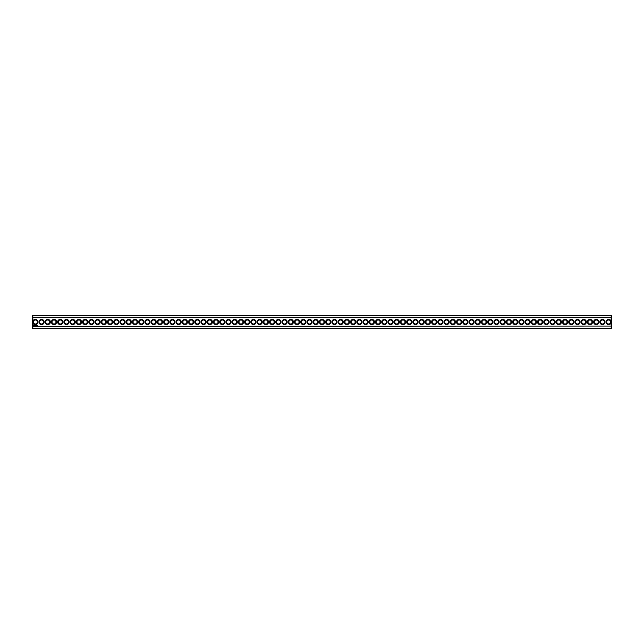 <?xml version="1.0" encoding="UTF-8"?>
<svg xmlns="http://www.w3.org/2000/svg" width="644" height="644" viewBox="0 0 644 644"><rect width="100%" height="100%" fill="white"/><g stroke="black" fill="none" stroke-linecap="round" stroke-linejoin="round"><path stroke-width="0.97" d="M611.204 328.585L611.8 327.981L611.8 326.065L32.796 326.299L32.796 328.585L611.204 328.585L611.204 321.38A2.592 2.592 0 0 0 607.212 319.867A2.592 2.592 0 0 0 607.212 324.133A2.592 2.592 0 0 0 611.204 322.62M32.796 328.585L32.2 327.981L32.2 326.065L32.796 326.299L32.796 322.62A2.592 2.592 0 0 0 37.907 322A2.592 2.592 0 0 0 32.796 321.38L32.796 317.701L611.204 317.701L611.8 317.935L611.8 326.065M611.204 321.38L611.204 315.415L32.796 315.415L32.796 317.701L32.2 317.935L32.2 326.065M605.046 322A2.592 2.592 0 0 0 601.158 319.754A2.592 2.592 0 0 0 601.158 324.246A2.592 2.592 0 0 0 605.046 322M598.815 322A2.592 2.592 0 0 0 594.919 319.754A2.592 2.592 0 0 0 594.919 324.246A2.592 2.592 0 0 0 598.815 322M592.577 322A2.592 2.592 0 0 0 588.688 319.754A2.592 2.592 0 0 0 588.688 324.246A2.592 2.592 0 0 0 592.577 322M586.346 322A2.592 2.592 0 0 0 582.458 319.754A2.592 2.592 0 0 0 582.458 324.246A2.592 2.592 0 0 0 586.346 322M580.115 322A2.592 2.592 0 0 0 576.227 319.754A2.592 2.592 0 0 0 576.227 324.246A2.592 2.592 0 0 0 580.115 322M573.885 322A2.592 2.592 0 0 0 569.996 319.754A2.592 2.592 0 0 0 569.996 324.246A2.592 2.592 0 0 0 573.885 322M567.654 322A2.592 2.592 0 0 0 563.766 319.754A2.592 2.592 0 0 0 563.766 324.246A2.592 2.592 0 0 0 567.654 322M561.415 322A2.592 2.592 0 0 0 557.527 319.754A2.592 2.592 0 0 0 557.527 324.246A2.592 2.592 0 0 0 561.415 322M555.184 322A2.592 2.592 0 0 0 551.296 319.754A2.592 2.592 0 0 0 551.296 324.246A2.592 2.592 0 0 0 555.184 322M548.954 322A2.592 2.592 0 0 0 545.066 319.754A2.592 2.592 0 0 0 545.066 324.246A2.592 2.592 0 0 0 548.954 322M542.723 322A2.592 2.592 0 0 0 538.835 319.754A2.592 2.592 0 0 0 538.835 324.246A2.592 2.592 0 0 0 542.723 322M536.492 322A2.592 2.592 0 0 0 532.604 319.754A2.592 2.592 0 0 0 532.604 324.246A2.592 2.592 0 0 0 536.492 322M530.254 322A2.592 2.592 0 0 0 526.365 319.754A2.592 2.592 0 0 0 526.365 324.246A2.592 2.592 0 0 0 530.254 322M524.023 322A2.592 2.592 0 0 0 520.135 319.754A2.592 2.592 0 0 0 520.135 324.246A2.592 2.592 0 0 0 524.023 322M517.792 322A2.592 2.592 0 0 0 513.904 319.754A2.592 2.592 0 0 0 513.904 324.246A2.592 2.592 0 0 0 517.792 322M511.561 322A2.592 2.592 0 0 0 507.673 319.754A2.592 2.592 0 0 0 507.673 324.246A2.592 2.592 0 0 0 511.561 322M505.331 322A2.592 2.592 0 0 0 501.443 319.754A2.592 2.592 0 0 0 501.443 324.246A2.592 2.592 0 0 0 505.331 322M499.092 322A2.592 2.592 0 0 0 495.204 319.754A2.592 2.592 0 0 0 495.204 324.246A2.592 2.592 0 0 0 499.092 322M492.861 322A2.592 2.592 0 0 0 488.973 319.754A2.592 2.592 0 0 0 488.973 324.246A2.592 2.592 0 0 0 492.861 322M486.631 322A2.592 2.592 0 0 0 482.742 319.754A2.592 2.592 0 0 0 482.742 324.246A2.592 2.592 0 0 0 486.631 322M480.4 322A2.592 2.592 0 0 0 476.512 319.754A2.592 2.592 0 0 0 476.512 324.246A2.592 2.592 0 0 0 480.4 322M474.169 322A2.592 2.592 0 0 0 470.281 319.754A2.592 2.592 0 0 0 470.281 324.246A2.592 2.592 0 0 0 474.169 322M467.938 322A2.592 2.592 0 0 0 464.042 319.754A2.592 2.592 0 0 0 464.042 324.246A2.592 2.592 0 0 0 467.938 322M461.7 322A2.592 2.592 0 0 0 457.812 319.754A2.592 2.592 0 0 0 457.812 324.246A2.592 2.592 0 0 0 461.7 322M455.469 322A2.592 2.592 0 0 0 451.581 319.754A2.592 2.592 0 0 0 451.581 324.246A2.592 2.592 0 0 0 455.469 322M449.238 322A2.592 2.592 0 0 0 445.35 319.754A2.592 2.592 0 0 0 445.35 324.246A2.592 2.592 0 0 0 449.238 322M443.008 322A2.592 2.592 0 0 0 439.119 319.754A2.592 2.592 0 0 0 439.119 324.246A2.592 2.592 0 0 0 443.008 322M436.777 322A2.592 2.592 0 0 0 432.881 319.754A2.592 2.592 0 0 0 432.881 324.246A2.592 2.592 0 0 0 436.777 322M430.538 322A2.592 2.592 0 0 0 426.65 319.754A2.592 2.592 0 0 0 426.65 324.246A2.592 2.592 0 0 0 430.538 322M424.307 322A2.592 2.592 0 0 0 420.419 319.754A2.592 2.592 0 0 0 420.419 324.246A2.592 2.592 0 0 0 424.307 322M418.077 322A2.592 2.592 0 0 0 414.189 319.754A2.592 2.592 0 0 0 414.189 324.246A2.592 2.592 0 0 0 418.077 322M411.846 322A2.592 2.592 0 0 0 407.958 319.754A2.592 2.592 0 0 0 407.958 324.246A2.592 2.592 0 0 0 411.846 322M405.615 322A2.592 2.592 0 0 0 401.719 319.754A2.592 2.592 0 0 0 401.719 324.246A2.592 2.592 0 0 0 405.615 322M399.377 322A2.592 2.592 0 0 0 395.488 319.754A2.592 2.592 0 0 0 395.488 324.246A2.592 2.592 0 0 0 399.377 322M393.146 322A2.592 2.592 0 0 0 389.258 319.754A2.592 2.592 0 0 0 389.258 324.246A2.592 2.592 0 0 0 393.146 322M386.915 322A2.592 2.592 0 0 0 383.027 319.754A2.592 2.592 0 0 0 383.027 324.246A2.592 2.592 0 0 0 386.915 322M380.685 322A2.592 2.592 0 0 0 376.796 319.754A2.592 2.592 0 0 0 376.796 324.246A2.592 2.592 0 0 0 380.685 322M374.454 322A2.592 2.592 0 0 0 370.566 319.754A2.592 2.592 0 0 0 370.566 324.246A2.592 2.592 0 0 0 374.454 322M368.215 322A2.592 2.592 0 0 0 364.327 319.754A2.592 2.592 0 0 0 364.327 324.246A2.592 2.592 0 0 0 368.215 322M361.984 322A2.592 2.592 0 0 0 358.096 319.754A2.592 2.592 0 0 0 358.096 324.246A2.592 2.592 0 0 0 361.984 322M355.754 322A2.592 2.592 0 0 0 351.866 319.754A2.592 2.592 0 0 0 351.866 324.246A2.592 2.592 0 0 0 355.754 322M349.523 322A2.592 2.592 0 0 0 345.635 319.754A2.592 2.592 0 0 0 345.635 324.246A2.592 2.592 0 0 0 349.523 322M343.292 322A2.592 2.592 0 0 0 339.404 319.754A2.592 2.592 0 0 0 339.404 324.246A2.592 2.592 0 0 0 343.292 322M337.053 322A2.592 2.592 0 0 0 333.165 319.754A2.592 2.592 0 0 0 333.165 324.246A2.592 2.592 0 0 0 337.053 322M330.823 322A2.592 2.592 0 0 0 326.935 319.754A2.592 2.592 0 0 0 326.935 324.246A2.592 2.592 0 0 0 330.823 322M324.592 322A2.592 2.592 0 0 0 320.704 319.754A2.592 2.592 0 0 0 320.704 324.246A2.592 2.592 0 0 0 324.592 322M37.457 325.22L37.151 325.767L37.457 325.22M36.805 325.22L36.507 325.767L36.805 325.22M36.966 325.22L36.966 325.767L36.966 325.22M36.289 325.236L35.887 325.767L36.289 325.236M35.412 325.22L35.718 325.767L35.412 325.22M34.905 325.284L35.09 325.767L34.905 325.284M34.422 325.292L34.824 325.695L34.422 325.292M33.52 325.035L33.23 325.671L33.866 325.953L34.156 325.317L33.52 325.035M318.361 322A2.592 2.592 0 0 0 314.473 319.754A2.592 2.592 0 0 0 314.473 324.246A2.592 2.592 0 0 0 318.361 322M312.131 322A2.592 2.592 0 0 0 308.243 319.754A2.592 2.592 0 0 0 308.243 324.246A2.592 2.592 0 0 0 312.131 322M305.892 322A2.592 2.592 0 0 0 302.004 319.754A2.592 2.592 0 0 0 302.004 324.246A2.592 2.592 0 0 0 305.892 322M299.661 322A2.592 2.592 0 0 0 295.773 319.754A2.592 2.592 0 0 0 295.773 324.246A2.592 2.592 0 0 0 299.661 322M293.431 322A2.592 2.592 0 0 0 289.542 319.754A2.592 2.592 0 0 0 289.542 324.246A2.592 2.592 0 0 0 293.431 322M287.2 322A2.592 2.592 0 0 0 283.312 319.754A2.592 2.592 0 0 0 283.312 324.246A2.592 2.592 0 0 0 287.2 322M280.969 322A2.592 2.592 0 0 0 277.081 319.754A2.592 2.592 0 0 0 277.081 324.246A2.592 2.592 0 0 0 280.969 322M274.738 322A2.592 2.592 0 0 0 270.842 319.754A2.592 2.592 0 0 0 270.842 324.246A2.592 2.592 0 0 0 274.738 322M268.5 322A2.592 2.592 0 0 0 264.612 319.754A2.592 2.592 0 0 0 264.612 324.246A2.592 2.592 0 0 0 268.5 322M262.269 322A2.592 2.592 0 0 0 258.381 319.754A2.592 2.592 0 0 0 258.381 324.246A2.592 2.592 0 0 0 262.269 322M256.038 322A2.592 2.592 0 0 0 252.15 319.754A2.592 2.592 0 0 0 252.15 324.246A2.592 2.592 0 0 0 256.038 322M249.808 322A2.592 2.592 0 0 0 245.919 319.754A2.592 2.592 0 0 0 245.919 324.246A2.592 2.592 0 0 0 249.808 322M243.577 322A2.592 2.592 0 0 0 239.681 319.754A2.592 2.592 0 0 0 239.681 324.246A2.592 2.592 0 0 0 243.577 322M237.338 322A2.592 2.592 0 0 0 233.45 319.754A2.592 2.592 0 0 0 233.45 324.246A2.592 2.592 0 0 0 237.338 322M231.107 322A2.592 2.592 0 0 0 227.219 319.754A2.592 2.592 0 0 0 227.219 324.246A2.592 2.592 0 0 0 231.107 322M224.877 322A2.592 2.592 0 0 0 220.989 319.754A2.592 2.592 0 0 0 220.989 324.246A2.592 2.592 0 0 0 224.877 322M218.646 322A2.592 2.592 0 0 0 214.758 319.754A2.592 2.592 0 0 0 214.758 324.246A2.592 2.592 0 0 0 218.646 322M212.415 322A2.592 2.592 0 0 0 208.519 319.754A2.592 2.592 0 0 0 208.519 324.246A2.592 2.592 0 0 0 212.415 322M206.177 322A2.592 2.592 0 0 0 202.288 319.754A2.592 2.592 0 0 0 202.288 324.246A2.592 2.592 0 0 0 206.177 322M199.946 322A2.592 2.592 0 0 0 196.058 319.754A2.592 2.592 0 0 0 196.058 324.246A2.592 2.592 0 0 0 199.946 322M193.715 322A2.592 2.592 0 0 0 189.827 319.754A2.592 2.592 0 0 0 189.827 324.246A2.592 2.592 0 0 0 193.715 322M187.485 322A2.592 2.592 0 0 0 183.596 319.754A2.592 2.592 0 0 0 183.596 324.246A2.592 2.592 0 0 0 187.485 322M181.254 322A2.592 2.592 0 0 0 177.366 319.754A2.592 2.592 0 0 0 177.366 324.246A2.592 2.592 0 0 0 181.254 322M175.015 322A2.592 2.592 0 0 0 171.127 319.754A2.592 2.592 0 0 0 171.127 324.246A2.592 2.592 0 0 0 175.015 322M168.784 322A2.592 2.592 0 0 0 164.896 319.754A2.592 2.592 0 0 0 164.896 324.246A2.592 2.592 0 0 0 168.784 322M162.554 322A2.592 2.592 0 0 0 158.666 319.754A2.592 2.592 0 0 0 158.666 324.246A2.592 2.592 0 0 0 162.554 322M156.323 322A2.592 2.592 0 0 0 152.435 319.754A2.592 2.592 0 0 0 152.435 324.246A2.592 2.592 0 0 0 156.323 322M150.092 322A2.592 2.592 0 0 0 146.204 319.754A2.592 2.592 0 0 0 146.204 324.246A2.592 2.592 0 0 0 150.092 322M143.853 322A2.592 2.592 0 0 0 139.965 319.754A2.592 2.592 0 0 0 139.965 324.246A2.592 2.592 0 0 0 143.853 322M137.623 322A2.592 2.592 0 0 0 133.735 319.754A2.592 2.592 0 0 0 133.735 324.246A2.592 2.592 0 0 0 137.623 322M131.392 322A2.592 2.592 0 0 0 127.504 319.754A2.592 2.592 0 0 0 127.504 324.246A2.592 2.592 0 0 0 131.392 322M125.161 322A2.592 2.592 0 0 0 121.273 319.754A2.592 2.592 0 0 0 121.273 324.246A2.592 2.592 0 0 0 125.161 322M118.931 322A2.592 2.592 0 0 0 115.043 319.754A2.592 2.592 0 0 0 115.043 324.246A2.592 2.592 0 0 0 118.931 322M112.692 322A2.592 2.592 0 0 0 108.804 319.754A2.592 2.592 0 0 0 108.804 324.246A2.592 2.592 0 0 0 112.692 322M106.461 322A2.592 2.592 0 0 0 102.573 319.754A2.592 2.592 0 0 0 102.573 324.246A2.592 2.592 0 0 0 106.461 322M100.231 322A2.592 2.592 0 0 0 96.342 319.754A2.592 2.592 0 0 0 96.342 324.246A2.592 2.592 0 0 0 100.231 322M94 322A2.592 2.592 0 0 0 90.112 319.754A2.592 2.592 0 0 0 90.112 324.246A2.592 2.592 0 0 0 94 322M87.769 322A2.592 2.592 0 0 0 83.881 319.754A2.592 2.592 0 0 0 83.881 324.246A2.592 2.592 0 0 0 87.769 322M81.538 322A2.592 2.592 0 0 0 77.642 319.754A2.592 2.592 0 0 0 77.642 324.246A2.592 2.592 0 0 0 81.538 322M75.3 322A2.592 2.592 0 0 0 71.412 319.754A2.592 2.592 0 0 0 71.412 324.246A2.592 2.592 0 0 0 75.3 322M69.069 322A2.592 2.592 0 0 0 65.181 319.754A2.592 2.592 0 0 0 65.181 324.246A2.592 2.592 0 0 0 69.069 322M62.838 322A2.592 2.592 0 0 0 58.95 319.754A2.592 2.592 0 0 0 58.95 324.246A2.592 2.592 0 0 0 62.838 322M56.608 322A2.592 2.592 0 0 0 52.719 319.754A2.592 2.592 0 0 0 52.719 324.246A2.592 2.592 0 0 0 56.608 322M50.377 322A2.592 2.592 0 0 0 46.481 319.754A2.592 2.592 0 0 0 46.481 324.246A2.592 2.592 0 0 0 50.377 322M44.138 322A2.592 2.592 0 0 0 40.25 319.754A2.592 2.592 0 0 0 40.25 324.246A2.592 2.592 0 0 0 44.138 322M32.796 322.62L32.796 321.38M37.312 322A1.996 1.996 0 0 0 34.317 320.269A1.996 1.996 0 0 0 34.317 323.731A1.996 1.996 0 0 0 37.312 322M610.681 322A1.996 1.996 0 0 0 607.686 320.269A1.996 1.996 0 0 0 607.686 323.731A1.996 1.996 0 0 0 610.681 322M604.442 322A1.996 1.996 0 0 0 601.456 320.269A1.996 1.996 0 0 0 601.456 323.731A1.996 1.996 0 0 0 604.442 322M598.212 322A1.996 1.996 0 0 0 595.225 320.269A1.996 1.996 0 0 0 595.225 323.731A1.996 1.996 0 0 0 598.212 322M591.981 322A1.996 1.996 0 0 0 588.986 320.269A1.996 1.996 0 0 0 588.986 323.731A1.996 1.996 0 0 0 591.981 322M585.75 322A1.996 1.996 0 0 0 582.756 320.269A1.996 1.996 0 0 0 582.756 323.731A1.996 1.996 0 0 0 585.75 322M579.519 322A1.996 1.996 0 0 0 576.525 320.269A1.996 1.996 0 0 0 576.525 323.731A1.996 1.996 0 0 0 579.519 322M573.281 322A1.996 1.996 0 0 0 570.294 320.269A1.996 1.996 0 0 0 570.294 323.731A1.996 1.996 0 0 0 573.281 322M567.05 322A1.996 1.996 0 0 0 564.064 320.269A1.996 1.996 0 0 0 564.064 323.731A1.996 1.996 0 0 0 567.05 322M560.819 322A1.996 1.996 0 0 0 557.825 320.269A1.996 1.996 0 0 0 557.825 323.731A1.996 1.996 0 0 0 560.819 322M554.589 322A1.996 1.996 0 0 0 551.594 320.269A1.996 1.996 0 0 0 551.594 323.731A1.996 1.996 0 0 0 554.589 322M548.358 322A1.996 1.996 0 0 0 545.363 320.269A1.996 1.996 0 0 0 545.363 323.731A1.996 1.996 0 0 0 548.358 322M542.127 322A1.996 1.996 0 0 0 539.133 320.269A1.996 1.996 0 0 0 539.133 323.731A1.996 1.996 0 0 0 542.127 322M535.889 322A1.996 1.996 0 0 0 532.902 320.269A1.996 1.996 0 0 0 532.902 323.731A1.996 1.996 0 0 0 535.889 322M529.658 322A1.996 1.996 0 0 0 526.671 320.269A1.996 1.996 0 0 0 526.671 323.731A1.996 1.996 0 0 0 529.658 322M523.427 322A1.996 1.996 0 0 0 520.433 320.269A1.996 1.996 0 0 0 520.433 323.731A1.996 1.996 0 0 0 523.427 322M517.196 322A1.996 1.996 0 0 0 514.202 320.269A1.996 1.996 0 0 0 514.202 323.731A1.996 1.996 0 0 0 517.196 322M510.966 322A1.996 1.996 0 0 0 507.971 320.269A1.996 1.996 0 0 0 507.971 323.731A1.996 1.996 0 0 0 510.966 322M504.727 322A1.996 1.996 0 0 0 501.74 320.269A1.996 1.996 0 0 0 501.74 323.731A1.996 1.996 0 0 0 504.727 322M498.496 322A1.996 1.996 0 0 0 495.51 320.269A1.996 1.996 0 0 0 495.51 323.731A1.996 1.996 0 0 0 498.496 322M492.266 322A1.996 1.996 0 0 0 489.271 320.269A1.996 1.996 0 0 0 489.271 323.731A1.996 1.996 0 0 0 492.266 322M486.035 322A1.996 1.996 0 0 0 483.04 320.269A1.996 1.996 0 0 0 483.04 323.731A1.996 1.996 0 0 0 486.035 322M479.804 322A1.996 1.996 0 0 0 476.81 320.269A1.996 1.996 0 0 0 476.81 323.731A1.996 1.996 0 0 0 479.804 322M473.565 322A1.996 1.996 0 0 0 470.579 320.269A1.996 1.996 0 0 0 470.579 323.731A1.996 1.996 0 0 0 473.565 322M467.335 322A1.996 1.996 0 0 0 464.348 320.269A1.996 1.996 0 0 0 464.348 323.731A1.996 1.996 0 0 0 467.335 322M461.104 322A1.996 1.996 0 0 0 458.109 320.269A1.996 1.996 0 0 0 458.109 323.731A1.996 1.996 0 0 0 461.104 322M454.873 322A1.996 1.996 0 0 0 451.879 320.269A1.996 1.996 0 0 0 451.879 323.731A1.996 1.996 0 0 0 454.873 322M448.643 322A1.996 1.996 0 0 0 445.648 320.269A1.996 1.996 0 0 0 445.648 323.731A1.996 1.996 0 0 0 448.643 322M442.404 322A1.996 1.996 0 0 0 439.417 320.269A1.996 1.996 0 0 0 439.417 323.731A1.996 1.996 0 0 0 442.404 322M436.173 322A1.996 1.996 0 0 0 433.187 320.269A1.996 1.996 0 0 0 433.187 323.731A1.996 1.996 0 0 0 436.173 322M429.942 322A1.996 1.996 0 0 0 426.948 320.269A1.996 1.996 0 0 0 426.948 323.731A1.996 1.996 0 0 0 429.942 322M423.712 322A1.996 1.996 0 0 0 420.717 320.269A1.996 1.996 0 0 0 420.717 323.731A1.996 1.996 0 0 0 423.712 322M417.481 322A1.996 1.996 0 0 0 414.486 320.269A1.996 1.996 0 0 0 414.486 323.731A1.996 1.996 0 0 0 417.481 322M411.242 322A1.996 1.996 0 0 0 408.256 320.269A1.996 1.996 0 0 0 408.256 323.731A1.996 1.996 0 0 0 411.242 322M405.012 322A1.996 1.996 0 0 0 402.025 320.269A1.996 1.996 0 0 0 402.025 323.731A1.996 1.996 0 0 0 405.012 322M398.781 322A1.996 1.996 0 0 0 395.786 320.269A1.996 1.996 0 0 0 395.786 323.731A1.996 1.996 0 0 0 398.781 322M392.55 322A1.996 1.996 0 0 0 389.556 320.269A1.996 1.996 0 0 0 389.556 323.731A1.996 1.996 0 0 0 392.55 322M386.32 322A1.996 1.996 0 0 0 383.325 320.269A1.996 1.996 0 0 0 383.325 323.731A1.996 1.996 0 0 0 386.32 322M380.081 322A1.996 1.996 0 0 0 377.094 320.269A1.996 1.996 0 0 0 377.094 323.731A1.996 1.996 0 0 0 380.081 322M373.85 322A1.996 1.996 0 0 0 370.863 320.269A1.996 1.996 0 0 0 370.863 323.731A1.996 1.996 0 0 0 373.85 322M367.619 322A1.996 1.996 0 0 0 364.625 320.269A1.996 1.996 0 0 0 364.625 323.731A1.996 1.996 0 0 0 367.619 322M361.389 322A1.996 1.996 0 0 0 358.394 320.269A1.996 1.996 0 0 0 358.394 323.731A1.996 1.996 0 0 0 361.389 322M355.158 322A1.996 1.996 0 0 0 352.163 320.269A1.996 1.996 0 0 0 352.163 323.731A1.996 1.996 0 0 0 355.158 322M348.927 322A1.996 1.996 0 0 0 345.933 320.269A1.996 1.996 0 0 0 345.933 323.731A1.996 1.996 0 0 0 348.927 322M342.689 322A1.996 1.996 0 0 0 339.702 320.269A1.996 1.996 0 0 0 339.702 323.731A1.996 1.996 0 0 0 342.689 322M336.458 322A1.996 1.996 0 0 0 333.471 320.269A1.996 1.996 0 0 0 333.471 323.731A1.996 1.996 0 0 0 336.458 322M330.227 322A1.996 1.996 0 0 0 327.233 320.269A1.996 1.996 0 0 0 327.233 323.731A1.996 1.996 0 0 0 330.227 322M323.996 322A1.996 1.996 0 0 0 321.002 320.269A1.996 1.996 0 0 0 321.002 323.731A1.996 1.996 0 0 0 323.996 322M317.766 322A1.996 1.996 0 0 0 314.771 320.269A1.996 1.996 0 0 0 314.771 323.731A1.996 1.996 0 0 0 317.766 322M311.527 322A1.996 1.996 0 0 0 308.54 320.269A1.996 1.996 0 0 0 308.54 323.731A1.996 1.996 0 0 0 311.527 322M305.296 322A1.996 1.996 0 0 0 302.31 320.269A1.996 1.996 0 0 0 302.31 323.731A1.996 1.996 0 0 0 305.296 322M299.066 322A1.996 1.996 0 0 0 296.071 320.269A1.996 1.996 0 0 0 296.071 323.731A1.996 1.996 0 0 0 299.066 322M292.835 322A1.996 1.996 0 0 0 289.84 320.269A1.996 1.996 0 0 0 289.84 323.731A1.996 1.996 0 0 0 292.835 322M286.604 322A1.996 1.996 0 0 0 283.61 320.269A1.996 1.996 0 0 0 283.61 323.731A1.996 1.996 0 0 0 286.604 322M280.365 322A1.996 1.996 0 0 0 277.379 320.269A1.996 1.996 0 0 0 277.379 323.731A1.996 1.996 0 0 0 280.365 322M274.135 322A1.996 1.996 0 0 0 271.148 320.269A1.996 1.996 0 0 0 271.148 323.731A1.996 1.996 0 0 0 274.135 322M267.904 322A1.996 1.996 0 0 0 264.909 320.269A1.996 1.996 0 0 0 264.909 323.731A1.996 1.996 0 0 0 267.904 322M261.673 322A1.996 1.996 0 0 0 258.679 320.269A1.996 1.996 0 0 0 258.679 323.731A1.996 1.996 0 0 0 261.673 322M255.443 322A1.996 1.996 0 0 0 252.448 320.269A1.996 1.996 0 0 0 252.448 323.731A1.996 1.996 0 0 0 255.443 322M249.204 322A1.996 1.996 0 0 0 246.217 320.269A1.996 1.996 0 0 0 246.217 323.731A1.996 1.996 0 0 0 249.204 322M242.973 322A1.996 1.996 0 0 0 239.987 320.269A1.996 1.996 0 0 0 239.987 323.731A1.996 1.996 0 0 0 242.973 322M236.742 322A1.996 1.996 0 0 0 233.748 320.269A1.996 1.996 0 0 0 233.748 323.731A1.996 1.996 0 0 0 236.742 322M230.512 322A1.996 1.996 0 0 0 227.517 320.269A1.996 1.996 0 0 0 227.517 323.731A1.996 1.996 0 0 0 230.512 322M224.281 322A1.996 1.996 0 0 0 221.286 320.269A1.996 1.996 0 0 0 221.286 323.731A1.996 1.996 0 0 0 224.281 322M218.042 322A1.996 1.996 0 0 0 215.056 320.269A1.996 1.996 0 0 0 215.056 323.731A1.996 1.996 0 0 0 218.042 322M211.812 322A1.996 1.996 0 0 0 208.825 320.269A1.996 1.996 0 0 0 208.825 323.731A1.996 1.996 0 0 0 211.812 322M205.581 322A1.996 1.996 0 0 0 202.586 320.269A1.996 1.996 0 0 0 202.586 323.731A1.996 1.996 0 0 0 205.581 322M199.35 322A1.996 1.996 0 0 0 196.356 320.269A1.996 1.996 0 0 0 196.356 323.731A1.996 1.996 0 0 0 199.35 322M193.12 322A1.996 1.996 0 0 0 190.125 320.269A1.996 1.996 0 0 0 190.125 323.731A1.996 1.996 0 0 0 193.12 322M186.881 322A1.996 1.996 0 0 0 183.894 320.269A1.996 1.996 0 0 0 183.894 323.731A1.996 1.996 0 0 0 186.881 322M180.65 322A1.996 1.996 0 0 0 177.663 320.269A1.996 1.996 0 0 0 177.663 323.731A1.996 1.996 0 0 0 180.65 322M174.419 322A1.996 1.996 0 0 0 171.425 320.269A1.996 1.996 0 0 0 171.425 323.731A1.996 1.996 0 0 0 174.419 322M168.189 322A1.996 1.996 0 0 0 165.194 320.269A1.996 1.996 0 0 0 165.194 323.731A1.996 1.996 0 0 0 168.189 322M161.958 322A1.996 1.996 0 0 0 158.963 320.269A1.996 1.996 0 0 0 158.963 323.731A1.996 1.996 0 0 0 161.958 322M155.727 322A1.996 1.996 0 0 0 152.733 320.269A1.996 1.996 0 0 0 152.733 323.731A1.996 1.996 0 0 0 155.727 322M149.488 322A1.996 1.996 0 0 0 146.502 320.269A1.996 1.996 0 0 0 146.502 323.731A1.996 1.996 0 0 0 149.488 322M143.258 322A1.996 1.996 0 0 0 140.271 320.269A1.996 1.996 0 0 0 140.271 323.731A1.996 1.996 0 0 0 143.258 322M137.027 322A1.996 1.996 0 0 0 134.032 320.269A1.996 1.996 0 0 0 134.032 323.731A1.996 1.996 0 0 0 137.027 322M130.796 322A1.996 1.996 0 0 0 127.802 320.269A1.996 1.996 0 0 0 127.802 323.731A1.996 1.996 0 0 0 130.796 322M124.566 322A1.996 1.996 0 0 0 121.571 320.269A1.996 1.996 0 0 0 121.571 323.731A1.996 1.996 0 0 0 124.566 322M118.327 322A1.996 1.996 0 0 0 115.34 320.269A1.996 1.996 0 0 0 115.34 323.731A1.996 1.996 0 0 0 118.327 322M112.096 322A1.996 1.996 0 0 0 109.11 320.269A1.996 1.996 0 0 0 109.11 323.731A1.996 1.996 0 0 0 112.096 322M105.866 322A1.996 1.996 0 0 0 102.871 320.269A1.996 1.996 0 0 0 102.871 323.731A1.996 1.996 0 0 0 105.866 322M99.635 322A1.996 1.996 0 0 0 96.64 320.269A1.996 1.996 0 0 0 96.64 323.731A1.996 1.996 0 0 0 99.635 322M93.404 322A1.996 1.996 0 0 0 90.41 320.269A1.996 1.996 0 0 0 90.41 323.731A1.996 1.996 0 0 0 93.404 322M87.165 322A1.996 1.996 0 0 0 84.179 320.269A1.996 1.996 0 0 0 84.179 323.731A1.996 1.996 0 0 0 87.165 322M80.935 322A1.996 1.996 0 0 0 77.948 320.269A1.996 1.996 0 0 0 77.948 323.731A1.996 1.996 0 0 0 80.935 322M74.704 322A1.996 1.996 0 0 0 71.709 320.269A1.996 1.996 0 0 0 71.709 323.731A1.996 1.996 0 0 0 74.704 322M68.473 322A1.996 1.996 0 0 0 65.479 320.269A1.996 1.996 0 0 0 65.479 323.731A1.996 1.996 0 0 0 68.473 322M62.243 322A1.996 1.996 0 0 0 59.248 320.269A1.996 1.996 0 0 0 59.248 323.731A1.996 1.996 0 0 0 62.243 322M56.004 322A1.996 1.996 0 0 0 53.017 320.269A1.996 1.996 0 0 0 53.017 323.731A1.996 1.996 0 0 0 56.004 322M49.773 322A1.996 1.996 0 0 0 46.787 320.269A1.996 1.996 0 0 0 46.787 323.731A1.996 1.996 0 0 0 49.773 322M43.542 322A1.996 1.996 0 0 0 40.548 320.269A1.996 1.996 0 0 0 40.548 323.731A1.996 1.996 0 0 0 43.542 322M32.796 315.415L32.2 316.019L32.2 317.935M611.204 315.415L611.8 316.019L611.8 317.935M33.689 325.252L33.689 325.735L33.689 325.252"/></g></svg>
